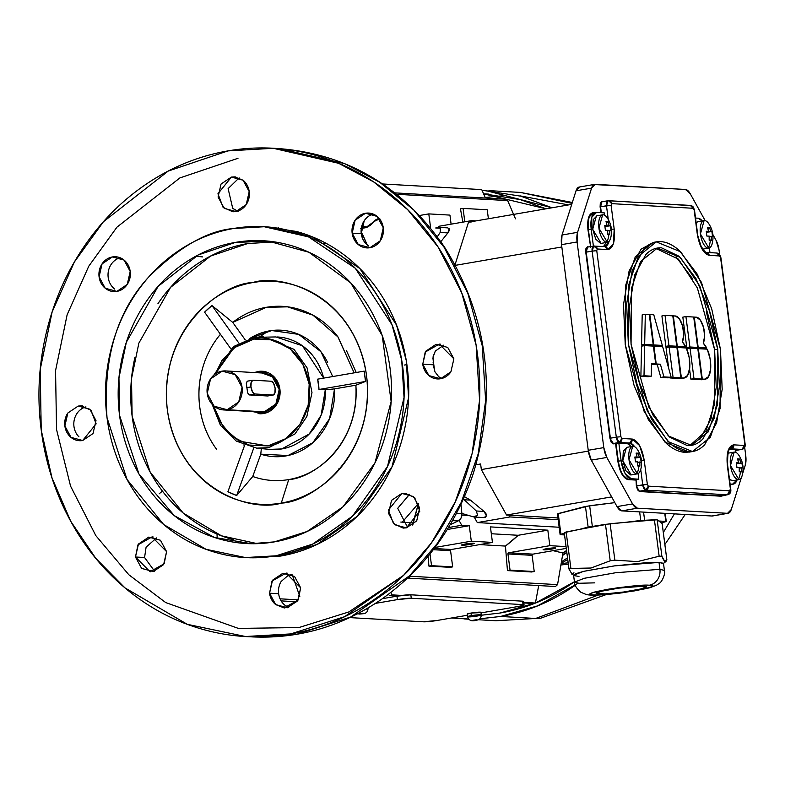 <?xml version="1.0" encoding="UTF-8"?>
<svg xmlns="http://www.w3.org/2000/svg" width="785" height="785" viewBox="0 0 785 785"><rect width="100%" height="100%" fill="white"/><g stroke="black" fill="none" stroke-linecap="round" stroke-linejoin="round"><path stroke-width="1.18" d="M701.447 379.744L704.557 379.204L699.18 379.616L701.447 379.744L699.18 379.616L702.3 379.076L698.346 348.677L707.226 349.178L698.346 348.677L702.3 379.076L704.557 379.204L708.57 376.614L710.631 369.107L710.14 358.951L707.226 349.178A19.183 8.144 -99.8 0 1 710.71 368.106A19.183 8.144 -99.8 0 1 705.519 379.135A19.183 8.144 -99.8 0 1 704.557 379.204L701.447 379.744A19.183 8.144 80.2 0 0 702.408 379.665M693.989 378.605L690.044 348.197L697.816 348.648L701.77 379.047L693.989 378.605L701.77 379.047L697.816 348.648L690.044 348.197L686.924 348.736L690.044 348.197L693.989 378.605L690.879 379.145L698.65 379.587L690.879 379.145L689.583 369.166L690.879 379.145L693.989 378.605M687.061 349.776L686.924 348.736L687.061 349.776M680.536 378.556L683.647 378.017L678.269 378.419L680.536 378.556L678.269 378.419L681.38 377.889L677.435 347.48L686.316 347.99L677.435 347.48L681.38 377.889L683.647 378.017L687.65 375.416L689.721 367.92L689.22 357.754L686.316 347.99A19.183 8.144 -99.8 0 1 689.789 366.909A19.183 8.144 -99.8 0 1 684.608 377.938A19.183 8.144 -99.8 0 1 683.647 378.017L680.536 378.556A19.183 8.144 80.2 0 0 681.498 378.478M682.302 341.936A19.183 8.144 -99.8 0 1 685.717 346.754L682.607 347.294L674.158 346.813L677.278 346.273L685.717 346.754L682.302 341.936L683.725 335.048L682.636 326.246L679.467 318.945L675.443 315.992A14.297 6.074 -99.8 0 1 682.636 326.246A14.297 6.074 -99.8 0 1 682.302 341.936M675.443 315.992L673.324 315.874L677.278 346.273L673.324 315.874L672.814 315.962L675.443 315.992M656.309 241.878L653.198 242.418L635.301 256.754L625.635 285.357L625.233 344.625L644.181 411.546L664.964 442.122L689.377 452.082L692.498 451.542L668.074 441.582L647.291 411.006L628.343 344.085L628.746 284.818L638.411 256.214L656.309 241.878L680.723 251.838L701.505 282.414L720.463 349.335L720.051 408.602L710.386 437.206L692.498 451.542M717.745 349.178L714.625 349.717L717.745 349.178L717.362 404.952L708.266 431.868L691.428 445.36L668.447 435.989L648.891 407.209L631.062 344.242L631.444 288.468L640.54 261.552L657.379 248.06L680.35 257.431L699.906 286.211L717.745 349.178L719.354 386.828L714.124 418.376L702.85 439.011C698.189 443.721 692.988 445.919 687.238 445.586L669.683 437.117L652.835 414.882L639.275 382.266L631.062 344.242L629.442 306.592L634.672 275.044L645.947 254.409C650.608 249.699 655.809 247.501 661.559 247.834L679.123 256.302L695.961 278.538L709.532 311.154L717.745 349.178M689.858 445.556L705.911 431.083L714.448 404.314L714.625 349.717L697.355 287.938L678.426 259.138L655.828 248.403M720.463 349.335L711.73 308.917L697.315 274.259L679.417 250.631C673.079 244.979 666.857 241.976 660.754 241.633C654.641 241.28 649.116 243.615 644.161 248.619L632.18 270.55L626.626 304.07L628.343 344.085L637.067 384.503L651.481 419.161L669.379 442.789C675.718 448.441 681.939 451.444 688.053 451.787C694.156 452.14 699.68 449.805 704.636 444.801L716.617 422.87L722.18 389.35L720.463 349.335M690.093 451.954L684.932 452.327C678.829 451.983 672.608 448.981 666.269 443.329L648.371 419.7L633.956 385.033L625.233 344.625L623.516 304.609L629.07 271.09L641.051 249.159L653.777 242.31M699.739 439.541L711.014 418.915L716.244 387.368L714.625 349.717L706.412 311.694M692.851 279.077L676.013 256.842M673.079 377.408L669.124 347.009L676.905 347.451L680.85 377.86L676.905 347.451L669.124 347.009L673.079 377.408L680.85 377.86L677.74 378.39L680.85 377.86L673.079 377.408L669.958 377.948L677.74 378.39L669.958 377.948L673.079 377.408M668.732 368.499L666.014 347.549L669.124 347.009L666.014 347.549L668.732 368.499M671.185 377.31L662.648 346.636L653.915 346.146L656.231 363.975L660.391 364.211L663.924 376.888L671.185 377.31L668.074 377.84L660.803 377.428L657.28 364.74L653.11 364.505L656.231 363.975L653.915 346.146L662.648 346.636L671.185 377.31L663.924 376.888L660.391 364.211L653.11 364.505L657.28 364.74L660.803 377.428L663.924 376.888L660.803 377.428L668.074 377.84L671.185 377.31M662.314 345.42L653.777 314.756L649.803 314.53L653.758 344.939L662.314 345.42L659.194 345.959L650.637 345.469L653.758 344.939L649.803 314.53L649.293 314.618L653.777 314.756L662.314 345.42L653.758 344.939L650.637 345.469L659.194 345.959L662.314 345.42M653.228 344.909L649.273 314.5L645.309 314.275L644.671 344.419L653.228 344.909L650.117 345.439L641.561 344.958L642.199 314.814L645.309 314.275L642.199 314.814L641.561 344.958L644.671 344.419L645.309 314.275L649.273 314.5L653.228 344.909L644.671 344.419L641.561 344.958L650.117 345.439L653.228 344.909M655.701 363.946L653.385 346.106L644.642 345.616L644.004 375.76L651.275 376.172L651.54 363.7L655.701 363.946L651.521 364.417L655.701 363.946L651.54 363.7L651.275 376.172L648.155 376.712L640.894 376.29L641.531 346.156L644.642 345.616L653.385 346.106L655.701 363.946M703.223 343.133A19.183 8.144 -99.8 0 1 706.637 347.951L703.527 348.481L695.078 348L698.189 347.47L706.637 347.951L703.223 343.133L704.645 336.245L703.556 327.443L700.377 320.143L696.354 317.179A14.297 6.074 -99.8 0 1 703.556 327.443A14.297 6.074 -99.8 0 1 703.223 343.133M696.354 317.179L694.244 317.061L698.189 347.47L694.244 317.061L693.724 317.15L696.354 317.179M572.049 203.354L520.357 192.413L572.049 203.354M578.123 583.216L537.499 605.902L500.585 616.461L535.674 618.462L495.953 620.739L535.674 618.462L500.585 616.461L479.841 618.786M468.468 619.012L451.66 617.972M482.019 190.264L485.267 190.421L551.973 207.78M535.674 618.462L598.592 594.922L535.674 618.462A122.077 51.82 80.2 0 0 540.924 618.148A122.077 51.82 -99.8 0 1 535.674 618.462M663.315 532.495L674.413 513.871L663.315 532.495M552.041 207.77L520.877 196.181L482.01 190.225M451.542 617.991L468.508 619.051M479.812 618.815L500.585 616.461C525.96 612.084 549.677 602.497 571.725 587.69L575.268 585.267M538.706 585.571L535.429 603.047L574.434 581.734L570.126 584.717C548.43 599.279 525.106 608.709 500.133 613.016L481.323 615.234M467.301 615.538L465.937 615.509M483.58 193.777L520.102 199.567L546.075 208.8M538.677 585.561L535.429 603.047L523.742 602.38L535.429 603.047L500.133 613.016L481.323 615.214M467.301 615.499L466.133 615.469M483.599 193.826L546.017 208.81M502.557 195.799L485.218 197.477L502.557 195.799M297.623 599.818L280.059 598.818L297.623 599.818M515.49 218.838L507.679 200.607L396.572 194.278L507.679 200.607L505.589 199.243M468.508 222.184L454.829 265.438L468.508 222.184L571.725 204.375L468.508 222.184M666.867 559.872L662.157 523.526L666.857 559.94L664.816 561.491L661.883 556.222L657.153 519.778L624.752 522.417L640.746 520.465L654.415 519.798L659.145 556.241L661.883 556.222L657.153 519.778L658.801 521.005L657.153 519.778L654.415 519.798L659.145 556.241L637.44 561.609L614.851 560.156L610.122 523.713L579.144 529.463L588.132 527.108L605.48 524.351L610.21 560.794L614.851 560.156L610.122 523.713L624.752 522.417L605.48 524.351L610.21 560.794L590.987 568.026L570.891 568.428L566.152 531.985L564.248 532.613L568.948 568.782M560.578 534.703L558.233 513.567L560.578 534.703L564.533 534.928L560.578 534.703L564.994 533.172M662.128 523.497L658.801 521.005L665.798 521.407L664.748 513.321L666.259 521.525L661.382 522.938L662.128 523.497L666.857 559.94L665.915 561.55L664.816 561.491L663.462 559.725L661.883 556.222L659.145 556.241L637.44 561.609L614.851 560.156L610.21 560.794L590.987 568.026L570.891 568.428L568.978 569.056L570.891 568.428L566.152 531.985L579.144 529.463L564.248 532.613M572.196 574.492L568.948 568.919L564.229 532.583M571.912 574.326L573.953 572.765M564.327 533.349L560.922 534.242L558.233 513.567L585.453 506.443L588.132 527.108L579.144 529.463L599.583 525.499L592.341 526.382L589.653 505.717L614.832 502.635L585.453 506.443L588.132 527.108L592.341 526.382L589.653 505.717L557.428 513.91L560.117 534.585M640.746 520.465L644.613 520.2L643.563 512.114L644.613 520.2L647.782 520.377L624.752 522.417L640.746 520.465L639.628 511.889L640.746 520.465M665.798 521.407L661.382 522.938L658.801 521.005L665.798 521.407M607.688 234.44L607.688 230.319L605.402 230.309L604.774 225.481L607.06 225.501L606.02 221.556L608.13 221.684L606.481 222.999L608.13 221.684L609.17 225.619L604.931 226.355L610.426 225.805L604.95 226.502L610.426 225.805L610.838 228.209L611.044 230.633L607.718 230.8L609.798 230.437L609.808 234.558L607.737 233.802L609.808 234.558L607.688 234.44L609.808 234.558L609.798 230.437M604.774 225.481L607.06 225.501L604.852 225.884M608.13 221.684L609.17 225.619L610.426 225.805L611.044 230.633M607.757 218.662A13.953 5.927 80.2 0 0 598.7 223.234A13.953 5.927 80.2 0 0 606.766 242.349A20.508 18.477 -86.7 0 0 608.846 234.529A20.508 18.477 93.3 0 1 606.766 242.349A13.953 5.927 80.2 0 0 610.897 237.06M596.384 215.895L592.714 229.298L601.133 243.389L607.355 242.31L598.935 228.219L602.605 214.815L596.384 215.895M604.224 212.853L604.519 215.178L604.224 212.853L596.521 212.411L604.224 212.853M593.401 246.107L591.203 229.21L591.831 217.151L596.521 212.411A17.437 7.399 -99.8 0 0 595.727 212.46A17.437 7.399 -99.8 0 0 591.203 229.21L593.489 246.784M596.963 215.855L593.215 219.653L592.714 229.298L595.746 239.14L600.545 243.419M603.223 246.549A17.79 7.556 80.2 0 0 605.745 242.594M587.7 247.098L587.818 247.098A5.23 2.218 80.2 0 0 587.582 247.118A5.23 2.218 80.2 0 0 586.228 252.142L592.135 251.121L616.303 437.166L620.925 436.715L596.757 250.67L597.287 248.992L607.708 249.581L613.428 243.801L614.194 229.092L611.103 205.317L611.633 203.639L693.184 208.28L694.166 210.046L697.247 233.822L701.878 248.835L709.189 255.361L719.61 255.959L720.591 257.725L744.749 443.77L744.219 445.448L733.798 444.85L728.087 450.639L727.322 465.348L730.403 489.114L729.873 490.802L648.332 486.15L647.35 484.384L644.259 460.609L639.638 445.595L632.317 439.07L621.897 438.481L620.925 436.715L596.757 250.67L592.135 251.121A5.23 2.218 -99.8 0 1 593.489 246.097A5.23 2.218 -99.8 0 1 593.735 246.078L604.892 246.627L609.101 241.27A17.79 7.556 -99.8 0 1 604.96 246.618M709.169 240.22L709.169 236.099L706.883 236.089L706.255 231.271L708.541 231.281L707.501 227.346L709.611 227.464L707.962 228.778L709.611 227.464L710.651 231.398L706.412 232.134L711.907 231.585L706.431 232.281L711.907 231.585L712.319 233.989L712.525 236.413L709.198 236.579L711.279 236.226L711.288 240.338L709.218 239.582L711.288 240.338L709.169 240.22L711.288 240.338L711.279 236.226M706.255 231.271L708.541 231.281L706.333 231.663M709.611 227.464L710.651 231.398L711.907 231.585L712.525 236.413M709.238 224.441A13.953 5.927 80.2 0 0 700.181 229.014A13.953 5.927 80.2 0 0 708.256 248.129A20.508 18.477 -86.7 0 0 710.327 240.308A20.508 18.477 93.3 0 1 708.256 248.129A13.953 5.927 80.2 0 0 712.378 242.84M702.614 249.169L708.835 248.099L700.426 233.999L704.086 220.595L697.865 221.674L696.138 222.695M709.355 247.942L709.964 252.633L709.355 247.942M702.241 220.919A17.437 7.399 -99.8 0 0 698.002 218.191L695.539 218.053L698.002 218.191L702.271 220.909M698.012 221.645L696.138 222.646M739.244 471.746L739.235 467.624L736.958 467.615L736.33 462.787L738.606 462.807L737.566 458.862L739.686 458.989L738.028 460.295L739.686 458.989L740.726 462.924L736.477 463.66L741.972 463.111L736.507 463.807L741.972 463.111L742.394 465.515L742.6 467.938L739.274 468.105L741.354 467.742L741.354 471.863L739.284 471.108L741.354 471.863L739.244 471.746L741.354 471.863L741.354 467.742M736.33 462.787L738.606 462.807L736.399 463.179M739.686 458.989L740.726 462.924L741.972 463.111L742.6 467.938M739.313 455.967A13.953 5.927 80.2 0 0 730.256 460.54A13.953 5.927 80.2 0 0 738.322 479.655A20.508 18.477 -86.7 0 0 740.392 471.834A20.508 18.477 93.3 0 1 738.322 479.655A13.953 5.927 80.2 0 0 742.453 474.366M729.481 479.39L732.68 480.695L738.901 479.615L730.492 465.525L734.161 452.121L727.931 453.2M729.746 484.649L732.542 484.168A17.437 7.399 -99.8 0 0 733.337 484.119A17.437 7.399 -99.8 0 0 737.056 479.939L732.542 484.168L730.079 484.031L732.542 484.168L730.158 484.58M729.648 449.462L735.574 449.805L735.918 452.405L735.574 449.805L729.648 449.462M729.481 479.439L732.101 480.724M730.325 448.892A17.79 7.556 -99.8 0 1 731.139 448.834L741.56 449.432A3.483 3.14 -86.7 0 0 744.219 445.448L733.798 444.85A3.483 3.14 93.3 0 1 731.139 448.834L741.56 449.432L735.692 450.443M727.832 494.599L727.43 494.766C730.109 494.148 731.208 492.293 730.756 489.202L727.666 465.436C727.185 444.29 731.394 449.942 730.393 448.873L731.139 448.834L733.798 444.85C728.421 445.87 726.262 452.7 727.322 465.348L730.403 489.114L727.43 494.766A5.23 2.218 -99.8 0 1 727.214 494.776L721.032 496.198L639.481 491.547L636.35 485.905L636.007 479.655L636.812 485.856L642.729 484.836L645.663 490.134L648.332 486.15L647.35 484.384L636.812 485.856A5.23 2.218 80.2 0 0 639.755 491.155L645.663 490.134L727.214 494.776A3.483 3.14 -86.7 0 0 729.873 490.802L648.332 486.15A3.483 3.14 93.3 0 1 645.663 490.134A5.23 2.218 -99.8 0 1 642.729 484.836L640.746 469.558L642.729 484.836L647.35 484.384L644.259 460.609L641.492 460.795L644.259 460.609C642.032 447.901 638.048 440.728 632.317 439.07L621.897 438.481A3.483 3.14 93.3 0 1 619.237 442.465L629.658 443.054A3.483 3.14 -86.7 0 0 632.317 439.07L629.658 443.054L634.672 446.743A17.79 7.556 -99.8 0 0 629.658 443.054L626.548 443.594L629.658 443.054L619.237 442.465A5.23 2.218 -99.8 0 1 616.303 437.166L610.387 438.187A5.23 2.218 80.2 0 0 613.32 443.486L619.237 442.465L613.32 443.486L616.039 443.633L613.32 443.486L609.925 438.226L585.757 252.181L610.387 438.187L616.303 437.166L619.237 442.465L621.897 438.481L620.925 436.715L616.303 437.166L592.135 251.121L596.757 250.67L597.287 248.992L607.708 249.581L604.793 246.637M604.842 246.637A3.483 3.14 -86.7 0 1 607.708 249.581C613.095 248.56 615.254 241.731 614.194 229.092L611.427 229.269L614.194 229.092L611.103 205.317L606.481 205.768A5.23 2.218 -99.8 0 1 607.835 200.744A5.23 2.218 -99.8 0 1 608.081 200.725A3.483 3.14 93.3 0 1 611.633 203.639L693.184 208.28L694.509 210.135L697.247 233.822C699.484 246.529 703.458 253.712 709.189 255.361L705.636 252.456A3.483 3.14 93.3 0 1 709.189 255.361L719.61 255.959L720.934 257.814L745.102 443.859C745.554 446.94 744.455 448.794 741.776 449.412A5.23 2.218 -99.8 0 1 741.56 449.432L735.663 450.443A5.23 2.218 80.2 0 0 735.879 450.433A5.23 2.218 80.2 0 0 736.075 450.374M602.046 201.745L602.164 201.745A5.23 2.218 80.2 0 0 601.928 201.765A5.23 2.218 80.2 0 0 600.574 206.789L601.339 212.686L600.574 206.789L611.103 205.317L611.633 203.639L608.718 200.695L691.624 205.67L693.283 206.995L694.509 210.135L697.6 233.91C698.738 247.471 708.227 255.272 706.274 252.417L716.695 253.015L719.61 255.959A3.483 3.14 -86.7 0 0 716.744 253.015M690.27 205.336L693.184 208.28A3.483 3.14 -86.7 0 0 690.319 205.346M606.481 205.768L608.257 219.417L606.481 205.768L600.574 206.789L601.948 201.765L608.081 200.725L606.481 205.768M593.735 246.078A3.483 3.14 93.3 0 1 597.287 248.992L593.735 246.078L587.602 247.108L586.228 252.142L609.925 438.226L611.142 442.171L613.056 443.878L616.039 443.633L618.325 461.207A17.79 7.556 80.2 0 0 628.304 479.213L631.111 478.732L624.997 473.276L621.121 460.726L618.845 443.152L626.548 443.594L618.845 443.152L613.056 443.878L609.925 438.226L585.757 252.181L592.135 251.121L593.735 246.078M631.071 446.616A17.79 7.556 80.2 0 0 626.548 443.594M637.763 465.956L637.754 461.845L635.477 461.835L634.849 457.007L637.126 457.017L636.086 453.082L638.205 453.2L636.547 454.515L638.205 453.2L639.245 457.145L634.996 457.871L640.491 457.331L635.026 458.028L640.491 457.331L640.913 459.725L641.119 462.159L637.793 462.326L639.863 461.963L639.873 466.084L637.803 465.328L639.873 466.084L637.763 465.956L639.873 466.084L639.863 461.963M634.849 457.007L637.126 457.017L634.918 457.4M638.205 453.2L639.245 457.145L640.491 457.331L641.119 462.159M637.822 450.188A13.953 5.927 80.2 0 0 628.775 454.75A13.953 5.927 80.2 0 0 636.841 473.865A20.508 18.477 -86.7 0 0 638.911 466.054A20.508 18.477 93.3 0 1 636.841 473.865A13.953 5.927 80.2 0 0 640.962 468.576M626.45 447.411L622.79 460.815L631.199 474.915L637.42 473.836L629.011 459.745L632.681 446.341L626.45 447.411M638.087 473.62L638.813 479.174L631.111 478.732A17.79 7.556 -99.8 0 1 621.121 460.726L617.864 461.256L615.626 444.025L617.864 461.256L621.808 474.052L628.039 479.615L638.813 479.174L638.087 473.62M627.038 447.381L623.29 451.179L622.79 460.815L625.822 470.666L630.62 474.945M592.93 212.951A17.437 7.399 80.2 0 0 588.407 229.691L591.203 229.21L588.407 229.691L590.605 246.598M722.014 495.698L721.032 496.198L639.481 491.547L636.35 485.905L636.007 479.655L636.35 485.905L637.567 489.84L639.481 491.547L721.297 495.796A5.23 2.218 80.2 0 0 721.533 495.786A5.23 2.218 80.2 0 0 721.729 495.727M635.595 480.047L628.039 479.615L635.595 480.047M587.465 246.804L588.887 246.892L587.465 246.804L585.963 248.325L585.757 252.181L587.465 246.804M593.509 212.843L588.583 217.445L587.945 229.74L590.683 247.265M593.362 212.607L594.53 212.676L593.715 212.892C589.309 213.736 587.533 219.329 588.407 229.691L587.945 229.74C587.052 219.172 588.858 213.461 593.362 212.607M600.103 206.838L600.868 212.656L600.103 206.838L601.81 201.46L603.233 201.539L601.81 201.46L600.309 202.972L600.103 206.838M579.173 187.056A13.953 5.927 80.2 0 0 576.013 190.814L562.031 235.009L561.53 244.655L577.093 241.966A13.953 5.927 -99.8 0 1 577.593 232.321L562.031 235.009A13.953 5.927 80.2 0 0 561.53 244.655L588.24 450.286L591.272 460.138L606.834 457.449A13.953 5.927 -99.8 0 1 603.793 447.607L588.24 450.286A13.953 5.927 80.2 0 0 591.272 460.138L617.03 506.6L621.818 510.878L637.381 508.189A13.953 5.927 -99.8 0 1 632.592 503.911L617.03 506.6A13.953 5.927 80.2 0 0 621.818 510.878L711.956 516.01L727.518 513.321A13.953 5.927 -99.8 0 0 728.107 513.292A13.953 5.927 -99.8 0 0 731.267 509.534L741.413 477.447L731.267 509.534L727.518 513.321L637.381 508.189L632.592 503.911L606.834 457.449L603.793 447.607L577.093 241.966L577.593 232.321L591.576 188.125L595.324 184.328L685.452 189.47L690.25 193.748L705.156 220.634L690.25 193.748A13.953 5.927 -99.8 0 0 685.452 189.47L594.176 184.534M712.849 234.499L716.008 240.21L719.04 250.052L719.629 254.566L719.04 250.052A13.953 5.927 -99.8 0 0 716.008 240.21L712.849 234.499M744.651 447.205L745.75 455.692L745.25 465.338L742.659 473.502L745.25 465.338A13.953 5.927 -99.8 0 0 745.75 455.692L744.651 447.205M727.43 494.766L721.297 495.796L727.214 494.776L645.663 490.134L639.755 491.155L721.032 496.198L722.033 495.698M735.712 450.816L736.379 450.345L735.712 450.816M711.956 516.01L621.818 510.878L637.381 508.189L727.518 513.321L711.956 516.01A13.953 5.927 80.2 0 0 712.554 515.981L728.097 513.292M579.762 187.016L576.013 190.814L591.576 188.125A13.953 5.927 -99.8 0 1 594.726 184.367A13.953 5.927 -99.8 0 1 595.324 184.328M217.209 538.216L217.003 534.055M200.175 525.401L201.863 526.725M339.1 469.685L338.943 468.743L339.1 469.685M406.895 364.652L404.197 365.084M323.341 244.047L325.628 243.144M270.648 449.491A56.353 50.78 -86.7 0 0 325.304 389.792L318.995 389.488L317.65 379.155L364.161 371.128L365.506 381.461L318.995 389.488L365.506 381.461A108.124 97.428 -86.7 0 0 364.161 371.128L317.65 379.155A56.108 50.564 -86.7 0 1 318.995 389.488L325.304 389.792L334.518 388.889A63.33 57.069 93.3 0 1 260.767 454.172L252.75 476.485L236.668 495.512L227.915 491.734L244.606 445.281L227.915 491.734A108.124 97.428 -86.7 0 0 236.668 495.512L253.82 447.774L236.668 495.512L252.75 476.485L260.767 454.172L261.346 448.598M245.293 339.944L232.743 322.399C243.585 313.912 255.567 308.76 268.686 306.945C281.805 305.12 294.493 306.857 306.749 312.136C319.004 317.415 329.366 325.608 337.835 336.736L354.133 372.855L338.08 337.059L312.95 315.158L287.536 306.847L266.351 307.308L232.743 322.399L245.293 339.944M332.732 376.545L320.908 351.709L298.751 334.39L271.747 330.534L249.875 338.413M249.895 338.404A63.33 57.069 93.3 0 1 327.62 362.395M214.119 374.847L233.184 346.882L254.497 337.383L275.927 336.932L302.431 345.792L323.655 378.115A56.353 50.78 -86.7 0 0 277.144 336.971M238.826 343.045L211.999 305.571L232.743 322.399L211.999 305.571L238.826 343.045M230.8 348.756L204.581 312.136L211.999 305.571A108.124 97.428 -86.7 0 0 204.581 312.136L230.8 348.756M214.315 446.076C206.475 434.399 201.608 421.339 199.733 406.865C197.849 392.402 199.184 378.262 203.717 364.456M243.752 444.948L244.508 445.537M260.767 454.172L287.987 455.536L312.822 442.74L329.612 418.69L334.518 388.889L355.87 385.2C356.959 399.781 354.869 413.813 349.6 427.305C344.321 440.787 336.5 452.131 326.118 461.315C315.747 470.5 304.06 476.436 291.049 479.125L288.723 479.576L281.285 503.087C294.483 500.81 306.827 495.816 318.298 488.113C329.778 480.42 339.512 470.588 347.51 458.636C355.497 446.694 361.149 433.526 364.446 419.151C367.743 404.766 368.45 390.273 366.546 375.652C364.652 361.031 360.295 347.402 353.486 334.763C346.685 322.135 337.933 311.449 327.257 302.725C316.581 294.002 304.776 287.889 291.843 284.405C278.92 280.912 265.85 280.304 252.642 282.59C239.435 284.867 227.1 289.851 215.62 297.554C204.149 305.257 194.415 315.079 186.418 327.031C178.421 338.983 172.779 352.141 169.472 366.526C166.175 380.902 165.478 395.404 167.372 410.025C169.275 424.646 173.632 438.275 180.432 450.904C187.242 463.542 195.985 474.218 206.671 482.952C217.347 491.675 229.151 497.778 242.084 501.272C255.007 504.765 268.077 505.363 281.285 503.087C252.731 512.546 179.333 491.39 167.372 410.025C158.138 328.189 222.94 283.189 252.642 282.59C281.197 273.131 354.594 294.277 366.546 375.652C375.789 457.488 310.988 502.488 281.285 503.087L288.723 479.566C311.302 478.585 359.432 446.95 355.87 385.2L365.506 381.461L355.87 385.2L333.762 389.017M228.013 150.887L273.288 148.296L338.61 163.29L373.582 181.855L407.621 209.595L438.03 246.922L461.766 292.972L476.132 345.302L479.566 400.252L472.07 453.701L455.172 502.057L431.397 542.945L403.51 575.425L344.586 616.696L290.744 633.917L245.469 636.517L187.281 624.32L124.933 587.847L95.79 558.351L70.758 521.318L51.987 477.859L41.222 430.052L40.212 369.45L52.124 311.969L74.389 261.964L103.384 221.782L168.176 171.091L228.013 150.887C256.94 145.892 285.563 147.227 313.882 154.861C342.201 162.505 368.057 175.889 391.46 195.004C414.853 214.119 434.007 237.512 448.922 265.193C463.837 292.874 473.375 322.723 477.535 354.751C481.696 386.779 480.165 418.542 472.933 450.04C465.701 481.539 453.337 510.378 435.822 536.557C418.307 562.737 396.974 584.256 371.845 601.124C346.705 617.991 319.672 628.922 290.744 633.917C261.817 638.911 233.194 637.587 204.875 629.943C176.556 622.299 150.691 608.924 127.298 589.81C103.895 570.695 84.741 547.292 69.826 519.611C54.911 491.94 45.373 462.08 41.222 430.052C37.062 398.024 38.593 366.261 45.824 334.763C53.046 303.265 65.42 274.426 82.935 248.256C100.451 222.076 121.773 200.558 146.913 183.68C172.043 166.812 199.076 155.881 228.013 150.887M249.728 636.753L296.818 634.26L350.659 617.039L409.584 575.768L437.471 543.289L461.246 502.4L478.143 454.054L485.64 400.605L482.216 345.645L467.84 293.315L444.104 247.275L413.705 209.938L379.655 182.208L344.684 163.633L279.362 148.64L344.684 163.633L379.655 182.208L413.705 209.938L444.104 247.275L467.84 293.315L482.216 345.645L485.64 400.605L478.143 454.054L461.246 502.4L437.471 543.289L409.584 575.768L350.659 617.039L296.818 634.26L251.543 636.861C297.446 639.108 340.131 627.038 379.606 600.623C424.067 569.753 455.359 527.167 473.483 472.874C497.602 391.695 487.838 316.267 444.182 246.598C402.754 186.771 347.814 154.115 279.362 148.64L277.458 148.532M461.894 513.743L456.458 513.429L461.894 513.743L460.981 504.362L461.894 513.743A6.977 6.29 -86.7 0 1 458.116 520.946L461.07 518.021L461.894 513.743M452.533 520.632L458.116 520.946L452.533 520.632M202.658 256.921L195.789 256.244M361.306 228.327L365.643 227.719L374.19 221.419L370.275 225.432L365.643 227.719L360.609 228.268M361.404 227.768L363.995 228.101L361.404 227.768M379.842 218.789L374.19 221.419A6.977 6.29 93.3 0 1 379.449 218.76M443.819 345.115L435.312 351.072L433.045 357.253L433.438 364.809L434.968 371.845L438.629 376.604A17.437 15.71 -86.7 0 0 441.926 378.439M433.438 364.809L422.762 364.201L425.215 352.063L439.315 344.105L453.887 358.833L450.904 371.805A17.437 15.71 93.3 0 1 439.355 378.9A17.437 15.71 93.3 0 1 422.762 364.201L433.438 364.809M434.674 371.109L432.957 358.441M433.134 356.537L435.312 351.072M361.1 231.82L363.435 236.295L361.718 236.059L363.435 236.295L361.1 231.752M367.243 244.959L363.435 236.295A59.297 53.429 -86.7 0 0 367.301 245.008M238.149 211.391L232.684 208.349L237.482 211.155M161.965 491.479L159.169 493.814M85.928 406.885A17.437 15.71 -86.7 0 0 76.94 413.528A17.437 15.71 -86.7 0 0 78.932 436.823M82.67 440.513A17.437 15.71 93.3 0 1 77.784 440.513A17.437 15.71 93.3 0 1 67.844 413.008L78.196 406.061L81.424 405.874L91.001 410.251L96.133 423.851L82.67 440.513L93.013 433.575L95.996 420.603L89.853 409.211L78.196 406.061L67.844 413.008L64.87 425.97L71.013 437.373L82.67 440.513M291.304 574.404L287.702 575.817L281.167 581.449A17.437 15.71 -86.7 0 0 278.646 593.715L269.549 593.195L272.002 581.057L286.093 573.099L300.665 587.828L298.212 599.966L284.111 607.924L275.682 604.587A17.437 15.71 93.3 0 1 269.549 593.195L278.646 593.715A17.437 15.71 -86.7 0 0 284.778 605.107L288.703 607.433M281.167 581.449L287.702 575.807M287.987 575.67L291.353 574.424M418.483 503.411L412.969 522.918L400.811 522.054L412.969 522.918L412.753 525.096L418.474 503.391L402.273 522.162M373.218 214.079A17.437 15.71 -86.7 0 0 361.257 233.685L352.161 233.174A17.437 15.71 93.3 0 1 368.028 213.049A17.437 15.71 93.3 0 1 383.276 227.797A17.437 15.71 93.3 0 1 367.409 247.923A17.437 15.71 93.3 0 1 352.161 233.174L361.257 233.685A17.437 15.71 -86.7 0 0 368.695 246.039M409.603 494.246L397.72 508.297L407.7 527.569M406.345 527.873L403.107 528.06L393.53 523.683L388.398 510.083L401.871 493.422L405.099 493.235L414.676 497.611L419.808 511.202L406.345 527.873L416.688 520.926L419.661 507.964L413.528 496.571L401.871 493.422L391.519 500.369L388.546 513.331L394.678 524.723L406.345 527.873M156.529 537.921L146.088 547.194L144.568 557.527L154.635 571.244M144.568 557.527L135.471 557.007L137.934 544.868L152.025 536.911L166.597 551.639L164.143 563.777L150.043 571.735L135.471 557.007L144.568 557.487M120.144 257.755A17.437 15.71 -86.7 0 0 108.301 271.61A17.437 15.71 -86.7 0 0 114.757 289.096M116.886 291.392A17.437 15.71 93.3 0 1 112.275 291.431A17.437 15.71 93.3 0 1 98.93 274.299A17.437 15.71 93.3 0 1 112.412 256.94A17.437 15.71 93.3 0 1 117.024 256.901A17.437 15.71 93.3 0 1 130.369 274.034A17.437 15.71 93.3 0 1 116.886 291.392L127.239 284.445L130.212 271.473L124.069 260.08L112.412 256.94L102.07 263.878L99.087 276.85L105.229 288.242L116.886 291.392M361.257 233.685L364.23 220.722M239.14 177.891L228.121 188.626L232.713 208.378M235.883 211.528L232.654 211.714L223.077 207.338L217.945 193.738L231.408 177.076L234.636 176.89L243.065 180.216A17.437 15.71 93.3 0 1 248.884 198.409A17.437 15.71 93.3 0 1 235.883 211.528L246.235 204.581L249.208 191.618L243.065 180.216L231.408 177.076L221.066 184.014L218.083 196.986L224.225 208.378L235.883 211.528M247.717 557.703L280.628 556.055C300.233 552.669 318.553 545.261 335.587 533.839C352.612 522.408 367.066 507.816 378.929 490.085C390.802 472.344 399.182 452.808 404.079 431.456C408.985 410.113 410.015 388.595 407.199 366.889C404.383 345.194 397.916 324.961 387.819 306.209C377.713 287.457 364.731 271.6 348.874 258.648C333.026 245.695 315.501 236.628 296.308 231.447L266.507 226.855M383.276 227.797L377.134 216.405L365.476 213.255L355.134 220.202L352.161 233.174L358.294 244.567L369.951 247.707L380.303 240.769L383.276 227.797M450.904 371.805L453.887 358.833L447.744 347.441L436.087 344.291L425.735 351.238L422.762 364.201L428.904 375.603L440.562 378.743L450.904 371.805M275.682 604.587L287.339 607.737L297.692 600.79L300.665 587.828L294.522 576.426L282.865 573.285L272.523 580.223L269.549 593.195L275.682 604.587M135.471 557.007L141.614 568.399L153.271 571.549L163.623 564.601L166.597 551.639L160.454 540.247L148.797 537.097L138.454 544.044L135.471 557.007M233.596 228.494L264.27 226.737L308.534 236.893L355.301 268.274L391.99 324.764L401.724 360.227L404.049 397.465L387.515 466.447L352.514 516.157L312.587 544.123L276.104 555.8L245.42 557.556L205.994 549.294L163.741 524.576L127.033 479.498L107.025 417.659C102.923 358.186 116.965 311.145 149.15 276.536C179.471 246.755 207.613 230.751 233.596 228.494C253.192 225.109 272.591 226.011 291.784 231.192C310.968 236.363 328.493 245.43 344.34 258.383C360.197 271.335 373.179 287.192 383.286 305.944C393.393 324.705 399.85 344.929 402.676 366.634C405.492 388.33 404.452 409.858 399.555 431.2C394.659 452.543 386.269 472.089 374.406 489.82C362.533 507.561 348.089 522.143 331.054 533.574C314.02 545.006 295.709 552.414 276.104 555.8C256.499 559.185 237.099 558.282 217.916 553.101C198.723 547.93 181.207 538.863 165.35 525.901C149.493 512.958 136.512 497.101 126.405 478.34C116.298 459.588 109.841 439.364 107.025 417.659C104.199 395.954 105.239 374.435 110.145 353.093C115.042 331.751 123.422 312.204 135.285 294.463C147.158 276.732 161.602 262.151 178.637 250.719C195.671 239.288 213.991 231.879 233.596 228.494M248.305 557.723L280.628 556.055L317.12 544.388L357.038 516.412L392.049 466.702L408.573 397.72L406.257 360.492L396.513 325.029L359.834 268.529L313.068 237.158L267.096 226.894M119.575 415.491C122.156 435.351 128.073 453.858 137.316 471.02C146.56 488.182 158.442 502.694 172.945 514.548C187.458 526.401 203.492 534.693 221.046 539.432C238.611 544.172 256.361 544.996 274.299 541.895C292.236 538.804 308.996 532.024 324.578 521.564C340.16 511.104 353.387 497.759 364.25 481.529C375.112 465.299 382.776 447.421 387.26 427.884C391.744 408.357 392.696 388.663 390.116 368.803C387.535 348.942 381.628 330.436 372.375 313.274C363.131 296.112 351.248 281.599 336.745 269.746C322.233 257.892 306.199 249.601 288.644 244.861C271.08 240.122 253.339 239.297 235.402 242.398C217.465 245.489 200.695 252.27 185.113 262.73C169.531 273.19 156.303 286.535 145.441 302.765C134.588 318.995 126.915 336.873 122.431 356.41C117.946 375.936 116.994 395.64 119.575 415.491L118.957 377.909L126.336 342.28L158.128 286.348L198.301 254.919L235.402 242.398L268.411 241.172L308.927 252.26L350.709 282.875L382.226 335.587L391.136 401.459L374.965 462.846L343.035 506.767L307.092 531.494L274.299 541.895L251.171 543.691L214.442 537.45L174.339 515.666L138.945 473.954L119.575 415.491M274.436 241.908L247.579 243.566L210.596 256.057L170.551 287.388L138.867 343.123L131.507 378.645L132.125 416.109L150.151 472.089L183.239 513.096L221.448 535.812L257.245 543.642M233.273 539.648C215.777 534.928 199.792 526.657 185.329 514.842C170.865 503.028 159.031 488.564 149.807 471.461C140.594 454.348 134.696 435.901 132.125 416.109C129.554 396.317 130.506 376.682 134.971 357.214M157.913 303.746C168.736 287.565 181.914 274.259 197.457 263.839C212.99 253.408 229.691 246.657 247.579 243.566M220.438 334.282A87.204 78.569 -86.7 0 0 199.733 406.865A87.204 78.569 -86.7 0 0 216.689 449.422M252.75 476.485A87.204 78.569 -86.7 0 0 288.723 479.566M212.215 404.442L220.467 425.342L236.275 441.101L256.666 448.137L268.823 447.685L295.023 433.889L306.847 416.531L311.988 392.637L307.102 367.929L293.992 349.325L263.014 336.716L293.992 349.325L307.102 367.929L311.988 392.637L306.847 416.531L295.023 433.889L268.823 447.685L256.666 448.137L269.52 449.393L281.795 448.941L309.172 434.056L321.114 415.236L325.304 389.792M213.5 405.688L223.539 427.697L239.091 441.131L267.862 445.929C282.257 445.635 313.666 423.822 309.182 384.159C303.393 344.733 267.822 334.479 253.987 339.061A1.747 0.736 -99.8 0 1 254.438 337.383A1.747 0.736 80.2 0 0 253.987 339.061L233.773 347.932L215.335 373.905L221.89 360.6L236.04 346.313L253.987 339.061L272.984 339.944L290.146 348.825L302.853 364.348L309.182 384.159L308.171 405.246L299.958 424.381L285.799 438.668L267.862 445.929L248.865 445.046L231.703 436.166L218.986 420.632L213.491 405.688M252.152 411.556L263.652 413.509L276.271 405.04L279.902 389.213L272.415 375.318L258.196 371.472L254.36 372.551M258.196 371.472L260.983 371.639L258.196 371.472A21.273 19.174 93.3 0 1 263.819 371.433A21.273 19.174 93.3 0 1 279.882 395.454A21.273 19.174 93.3 0 1 258.029 413.558M268.127 331.123L259.757 336.785M277.409 228.121L278.626 227.915M361.846 236.079L363.681 236.972M598.435 592.067L598.68 593.96L596.168 593.323L601.663 591.183L618.982 588.112L643.808 586.179L646.32 586.817L640.923 588.936L623.81 591.988A25.287 2.247 -7.4 0 1 598.68 593.96M624.438 592.449L601.604 594.775C594.932 595.148 591.154 595.01 590.271 594.343C589.398 593.695 591.664 592.714 597.091 591.409L618.05 587.69L640.884 585.365C647.556 584.992 651.334 585.139 652.207 585.796C653.091 586.454 650.824 587.425 645.398 588.73L624.438 592.449M623.81 591.988L640.697 588.986C645.074 587.945 646.899 587.151 646.192 586.621L637.067 586.277L618.668 588.151L601.781 591.154C597.414 592.194 595.589 592.989 596.296 593.519L605.421 593.862L623.81 591.988M574.483 582.127C574.257 584.874 576.376 588.25 580.841 592.243L586.12 594.461C588.583 595.128 595.226 596.139 622.152 592.812L649.372 587.877L656.231 585.384L658.949 583.638C662.991 581.351 665.729 571.676 664.414 570.45L663.521 563.561L659.017 562.413L614.518 565.877L583.451 571.392L573.59 575.238L574.483 582.127L584.344 578.28L615.411 572.775L659.91 569.311L659.017 562.413L659.91 569.311L664.414 570.45L659.91 569.311A13.953 12.57 93.3 0 1 649.254 585.237A13.953 12.57 -86.7 0 0 659.91 569.311L615.411 572.775L584.344 578.28L574.483 582.127L578.996 583.275L594.804 582.853M663.286 563.218L658.124 562.374L646.928 562.6L613.948 565.956L583.667 571.333L575.464 573.796L573.825 575.582L578.996 576.426M557.958 517.963L506.541 515.038L611.652 496.895L506.541 515.038L557.958 517.963M558.174 519.69L509.975 516.942L509.004 515.176L509.975 516.942L477.3 522.584L559.165 527.245L477.3 522.584L474.238 517.06L477.3 522.584L509.975 516.942L558.174 519.69M470.961 222.322L471.5 220.644L475.955 220.899L471.5 220.644L471.157 221.733M389.193 595.265L401.832 595.432L391.784 594.863L390.94 592.4M523.811 602.939L533.192 603.469L523.811 602.939M535.429 603.047L533.192 603.469L535.429 603.047M555.437 586.523L557.556 584.629L410.104 576.229L408.936 578.153L407.778 577.986M557.556 584.629L562.953 553.003L557.556 584.629L410.104 576.229L408.936 578.153M451.355 549.5L492.45 542.406L471.304 541.199L469.293 525.695L447.283 529.492L469.293 525.695L471.304 541.199L435.008 547.459L471.304 541.199L492.45 542.406L451.365 549.49L434.213 548.519L451.365 549.49A1.05 0.942 -86.7 0 0 450.57 550.687L433.31 549.706L450.561 550.668M470.5 543.367L470.627 544.378A6.368 0.569 -7.4 0 1 462.188 545.202L470.627 544.378L470.5 543.367M461.59 545.084A6.368 0.569 -7.4 0 1 467.242 543.73A6.368 0.569 -7.4 0 1 474.15 543.357A6.368 0.569 -7.4 0 1 470.627 544.378L473.836 543.632L469.94 543.416L462.188 545.202M532.112 555.338L534.222 571.529L531.612 571.98L507.453 570.597L505.442 546.075L518.198 535.282L547.822 530.169L549.834 545.673L508.749 552.768L507.954 553.955L510.054 570.155L507.453 570.597L531.612 571.98L534.222 571.529L532.112 555.338L507.954 553.955A1.05 0.942 93.3 0 1 508.749 552.768L549.834 545.673L547.822 530.169L490.429 526.902L492.45 542.406L490.429 526.902L547.822 530.169L518.198 535.282L491.322 533.751L518.198 535.282A176.144 158.717 -86.7 0 1 505.442 546.075L507.453 570.597L510.054 570.155L507.954 553.955L532.112 555.338A1.05 0.942 -86.7 0 1 532.917 554.141L508.749 552.768L532.917 554.141L566.279 548.381L532.917 554.141M479.664 544.613L505.442 546.075L479.664 544.613M450.06 567.329L452.67 566.878L450.57 550.687L452.67 566.878L431.524 565.681L428.924 566.122L428.11 556.241L428.924 566.122L450.06 567.329L452.67 566.878L431.524 565.681L430.003 553.916L431.524 565.681L428.924 566.122L450.06 567.329M464.239 499.77L470.441 500.123L464.239 499.77L476.338 510.996L477.633 515.372L474.287 517.03L473.218 516.834L477.633 515.372L476.338 510.996L484.051 511.428L476.338 510.996M464.465 496.689L470.441 500.123L484.051 511.428L470.441 500.123L464.465 496.689M485.935 513.547L484.051 511.428L486.435 515.873L485.935 513.547M474.287 517.03L484.051 517.59L486.435 515.873L485.326 517.374L483.089 517.403M461.776 512.527L462.071 513.488L473.218 516.834M459.039 520.396L461.737 525.263L448.471 527.559L461.737 525.263L459.039 520.396M469.293 525.695L461.737 525.263L469.293 525.695M566.044 546.595L549.834 545.673L566.044 546.595M552.041 548.009L552.179 549.019A6.368 0.569 -7.4 0 1 543.74 549.843L552.179 549.019L552.041 548.009M543.141 549.736A6.368 0.569 -7.4 0 1 548.784 548.381A6.368 0.569 -7.4 0 1 555.702 547.999A6.368 0.569 -7.4 0 1 552.179 549.019L555.103 547.881L551.482 548.058L543.74 549.843M553.062 550.668L562.953 553.003L553.072 550.658M461.786 512.595L462.071 513.488M475.965 464.769L480.616 463.974L481.342 469.567L506.541 515.038L481.342 469.567L480.616 463.974L475.965 464.769M455.447 265.33L561.834 246.971L455.447 265.33M588.348 451.1L481.342 469.567L588.348 451.1M437.304 236.776L440.169 232.478L440.346 228.219L435.704 227.984L438.216 227.336L440.346 228.219L440.169 232.478L447.882 232.919L440.836 241.682L447.882 232.919L449.138 228.72L447.725 227.886M438.511 227.257L438.815 226.286L471.5 220.644L438.815 226.286L438.511 227.257M440.169 232.478L447.882 232.919L449.206 230.682L449.138 228.72L447.705 227.876L438.216 227.336M488.398 218.75L487.23 209.772L463.072 208.398L464.808 221.802L463.072 208.398L460.461 208.849L463.072 208.398L487.23 209.772L488.398 218.75M451.11 224.167L449.933 215.1L428.796 213.893L419.533 215.492L428.796 213.893L430.651 228.2L428.796 213.893L449.933 215.1L451.11 224.167M462.836 222.135L460.461 208.849L462.836 222.135M507.679 200.607L513.567 214.413M481.735 189.607L382.589 183.965L481.735 189.607L485.454 198.036M367.194 227.169L361.826 225.933M299.811 596.472L292.265 574.895M562.914 553.199L566.544 550.422L562.923 553.199M562.56 555.348L566.78 552.238L562.56 555.358M566.799 552.395L562.531 555.535L566.819 552.375M561.491 561.756L567.506 557.88M450.08 524.871L458.116 520.946L450.08 524.871M365.506 227.758L361.757 226.178M268.48 372.846L259.079 371.864A20.93 18.86 93.3 0 1 264.604 371.825M259.079 371.864L256.038 372.649M253.79 411.654L264.447 413.214L266.92 412.616M261.994 372.993L272.307 376.771L279.185 389.537L275.859 404.059L264.26 411.831L259.384 411.968M267.489 395.974L272.994 395.022L254.87 393.982L249.365 394.933L267.489 395.974L249.365 394.933L247.618 392.892L249.365 394.933L254.87 393.982A6.977 2.963 -99.8 0 1 250.955 386.926L246.598 387.672L250.955 386.926L252.476 391.843L254.87 393.982L272.994 395.022L274.868 393.118L275.123 388.3L273.602 383.374L271.208 381.235L253.084 380.205L251.21 382.099L250.955 386.926A6.977 2.963 -99.8 0 1 252.77 380.225A6.977 2.963 -99.8 0 1 253.084 380.205L271.208 381.235A6.977 2.963 -99.8 0 1 275.123 388.3A6.977 2.963 -99.8 0 1 273.317 395.002A6.977 2.963 -99.8 0 1 272.994 395.022L268.117 395.856M247.579 381.157L246.284 383.021L247.304 381.167L252.79 380.225M247.618 392.892L246.284 383.021M259.099 411.88A19.537 17.604 -86.7 0 0 264.26 411.831A19.537 17.604 -86.7 0 0 279.185 389.537A19.537 17.604 -86.7 0 0 264.417 373.199M264.26 411.831L227.15 409.721A19.537 17.604 93.3 0 1 221.988 409.76A19.537 17.604 93.3 0 1 207.24 387.712A19.537 17.604 93.3 0 1 227.297 371.089A19.537 17.604 93.3 0 1 242.074 387.417A19.537 17.604 93.3 0 1 227.15 409.721L264.26 411.831M242.074 387.417L235.196 374.661L222.135 371.128L210.547 378.91L207.22 393.432L214.089 406.198L227.15 409.721L238.738 401.94L242.074 387.417M697.836 348.766L698.346 348.677L697.836 348.766M689.887 346.99L686.777 347.529L682.822 317.13L685.933 316.59L682.822 317.13L686.777 347.529L689.887 346.99L685.933 316.59L693.714 317.032L697.659 347.441L693.714 317.032L685.933 316.59L689.887 346.99L697.659 347.441L694.548 347.971L697.659 347.441L689.887 346.99M686.777 347.529L694.548 347.971L686.777 347.529M698.65 379.587L701.77 379.047L698.65 379.587M676.915 347.569L677.435 347.48L676.915 347.569M674.158 346.813L677.278 346.273L685.717 346.754L682.607 347.294L674.158 346.813M665.857 346.342L661.912 315.933L665.023 315.393L661.912 315.933L665.857 346.342L668.967 345.802L665.023 315.393L672.794 315.845L676.748 346.244L672.794 315.845L665.023 315.393L668.967 345.802L676.748 346.244L673.638 346.784L676.748 346.244L668.967 345.802L665.857 346.342L673.638 346.784L665.857 346.342M653.395 346.234L653.915 346.146L653.395 346.234M640.894 376.29L641.531 346.156L644.642 345.616L644.004 375.76L651.275 376.172L648.155 376.712L640.894 376.29L644.004 375.76L640.894 376.29M695.078 348L698.189 347.47L706.637 347.951L703.527 348.481L695.078 348M560.941 564.994L568.32 564.121L560.941 564.994M568.154 562.816L561.138 563.601M716.695 253.015L719.708 254.674L720.934 257.814L745.102 443.859L742.178 449.246M616.039 443.633L618.325 461.207L621.121 460.726L618.845 443.152L616.039 443.633M689.622 205.376L609.356 200.803M628.304 479.213L638.813 479.174L628.304 479.213C623.516 477.829 620.189 471.834 618.325 461.207L617.864 461.256C619.767 472.089 623.153 478.202 628.039 479.615L628.304 479.213M595.786 212.45L593.715 212.892M741.776 449.412L735.663 450.453M733.278 484.129L730.158 484.649M617.03 506.6L632.592 503.911L606.834 457.449L591.272 460.138L617.03 506.6M603.793 447.607L577.093 241.966L561.53 244.655L588.24 450.286L603.793 447.607M591.576 188.125L576.013 190.814L562.031 235.009L577.593 232.321L591.576 188.125M238.002 158.295L179.873 177.93L116.936 227.169L88.764 266.203L67.127 314.785L55.558 370.618L56.54 429.503L70.562 486.131L95.809 535.606L128.828 574.757L165.694 602.566L238.385 628.402L298.948 627.549L348.844 611.947L403.608 575.327M254.497 337.383L263.014 336.716L254.438 337.383A1.747 0.736 -99.8 0 1 254.497 337.383A1.747 0.736 80.2 0 0 254.438 337.383L233.498 346.568L213.903 375.034M649.254 585.237C657.271 585.325 652.463 587.2 634.83 590.84C611.937 594.196 598.072 595.55 593.234 594.902C585.217 594.814 590.026 592.94 607.649 589.299C630.551 585.953 644.416 584.599 649.254 585.237M534.222 571.529L510.054 570.155L534.222 571.529M252.515 380.303L253.084 380.205M423.439 621.798L349.816 617.609L423.439 621.798L437.304 620.444A10.46 0.932 -7.4 0 1 423.439 621.798M437.304 620.444L467.271 615.273L437.304 620.444M481.028 612.899L518.218 606.481L523.497 605.264L523.026 604.617A10.46 0.932 -7.4 0 1 524.066 604.892A10.46 0.932 -7.4 0 1 518.218 606.481L481.028 612.899M523.624 601.447A10.46 0.932 172.6 0 0 522.574 601.173L523.026 604.617L411.271 598.248L523.026 604.617L522.574 601.173L410.83 594.804L522.574 601.173L523.045 601.82M410.83 594.804L411.271 598.248L410.83 594.804A10.46 0.932 172.6 0 0 396.965 596.158L397.406 599.603A10.46 0.932 -7.4 0 1 411.271 598.248L397.406 599.603L396.965 596.158L382.462 598.661L396.965 596.158L410.83 594.804M375.436 603.39L397.406 599.603L375.436 603.39M480.92 612.29A6.977 0.618 172.6 0 0 471.02 613.065L471.353 615.656A6.977 0.618 -7.4 0 1 481.254 614.881A6.977 0.618 -7.4 0 1 477.398 615.999A6.977 0.618 -7.4 0 1 467.487 616.774A6.977 0.618 -7.4 0 1 471.353 615.656L471.02 613.065A6.977 0.618 172.6 0 0 467.153 614.194M476.063 620.199L472.482 620.376L476.063 620.199C466.3 621.308 480.842 618.796 476.063 620.199A4.357 1.855 80.2 0 0 476.269 620.179A4.357 1.855 80.2 0 0 476.436 620.13A4.357 1.855 -99.8 0 1 476.269 620.179A4.357 1.855 -99.8 0 1 476.063 620.199M480.577 612.604L471.02 613.065L467.507 613.88L467.811 614.312M480.96 612.339L481.293 614.93L471.353 615.656L467.458 616.725L467.124 614.145M357.303 613.919L362.994 613.733A4.357 1.855 80.2 0 0 363.18 613.674A4.357 1.855 -99.8 0 1 363.004 613.733A4.357 1.855 -99.8 0 1 362.807 613.742C353.034 614.861 367.586 612.349 362.807 613.742L359.226 613.919L362.807 613.742A4.357 1.855 80.2 0 0 363.004 613.733C366.124 613.527 367.802 611.77 368.037 608.473L367.468 608.306A6.977 0.618 -7.4 0 1 367.998 608.424A6.977 0.618 -7.4 0 1 365.928 609.199M705.362 379.165L702.251 379.695M684.451 377.968L681.331 378.507M657.379 248.06L656.711 248.178M691.428 445.36L690.879 445.448M572.324 202.481L520.357 192.413L488.927 190.627M606.334 594.53L540.777 618.178L495.953 620.739L478.193 619.728M468.635 619.188L464.592 618.953M485.061 193.895L488.672 194.101M468.527 515.46L461.914 515.088M281.138 600.888L296.965 601.791M394.806 192.874L505.972 199.213M665.199 513.351L666.259 521.476M606.933 217.406C611.387 223.853 612.594 230.859 610.553 238.424M708.413 223.185C712.868 229.632 714.075 236.638 712.034 244.213M738.479 454.711C742.934 461.158 744.151 468.164 742.11 475.73M636.998 448.922C641.453 455.369 642.67 462.385 640.629 469.95M594.736 184.367L579.183 187.046M438.108 378.978L437.333 378.929M440.444 344.173L439.315 344.105M433.104 362.219L433.85 367.979M82.553 405.943L81.424 405.874M80.217 440.748L79.442 440.699M286.093 573.099L287.232 573.158M284.111 607.924L284.886 607.963M289.832 574.914L292.197 574.856M369.843 213.137L368.705 213.078M366.723 247.893L367.498 247.942M406.228 493.304L405.099 493.235M403.892 528.099L403.107 528.06M150.818 571.784L150.043 571.735M153.163 536.979L152.025 536.911M114.433 291.618L113.658 291.578M115.64 256.754L116.779 256.813M235.765 176.949L234.636 176.89M233.43 211.754L232.654 211.714M253.683 543.73L251.171 543.691M268.411 241.172L270.776 241.397M260.659 413.793L259.707 413.734M263.515 371.325L262.131 371.246M573.599 575.062L572.236 574.502M663.462 563.394L665.915 561.55M408.651 578.153L555.702 586.532M567.712 559.45L561.216 563.345M261.503 413.489L263.181 413.587M265.565 371.796L264.31 371.727M273.288 395.002L267.793 395.954M262.867 373.042L227.022 371.001M260.649 412.037L223.529 409.927M520.161 195.897L568.556 204.914M664.875 544.505L685.207 514.489M608.718 200.695L607.855 200.744M594.373 246.039L593.509 246.088M593.656 212.902L592.989 212.941M346.352 350.336L356.233 372.492M523.615 601.428L524.066 604.882M467.458 616.725C468.841 620.513 471.765 621.671 476.25 620.189C479.38 619.983 481.068 618.227 481.293 614.93"/></g></svg>
